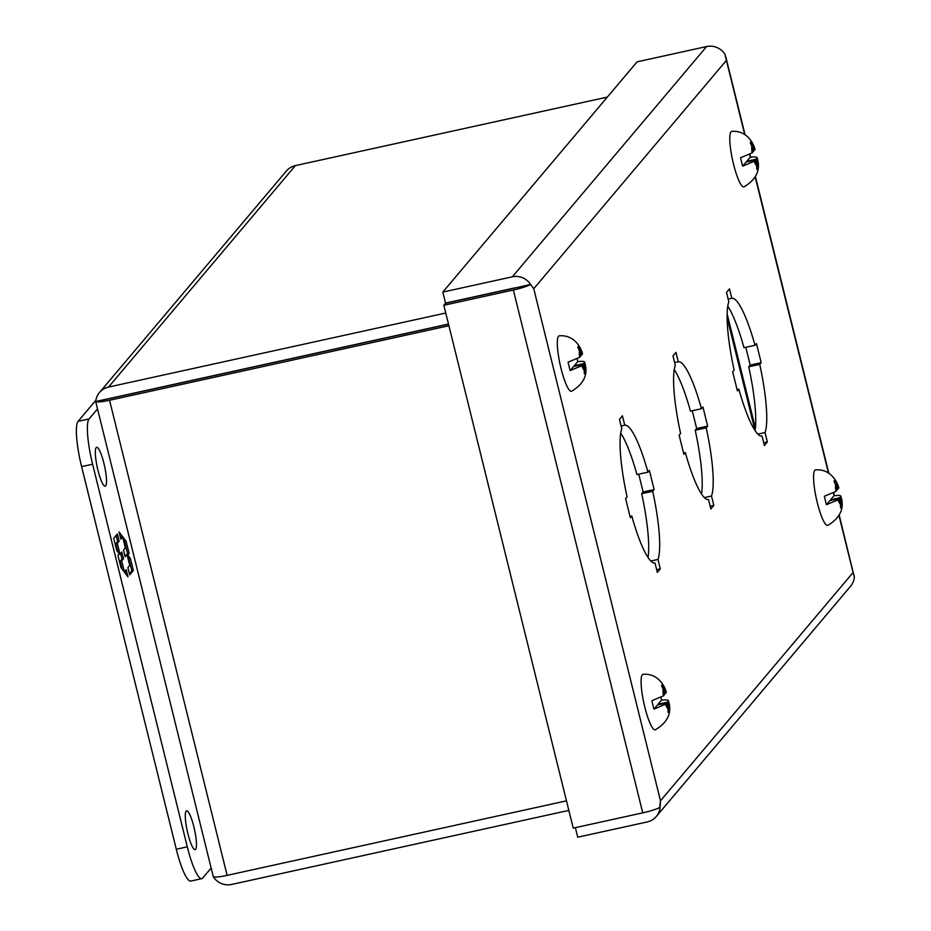 <?xml version="1.0" encoding="UTF-8"?>
<svg xmlns="http://www.w3.org/2000/svg" width="931" height="931" viewBox="0 0 931 931"><rect width="100%" height="100%" fill="white"/><g stroke="black" fill="none" stroke-linecap="round" stroke-linejoin="round"><path stroke-width="1.4" d="M755.972 159.248L757.275 164.508A10.136 1.885 -102.4 0 0 756.984 158.049L755.972 159.248L746.813 161.261L750.235 157.199C755.239 156.652 757.485 156.932 756.984 158.049L757.066 157.665C760.941 169.651 756.577 179.392 743.985 186.875A28.419 5.283 -102.4 0 1 733.523 164.182A28.419 5.283 -102.4 0 1 731.801 131.376C747.418 130.119 753.854 144.433 754.971 149.193L754.901 149.635A10.136 1.885 -102.4 0 0 752.597 145.562L753.889 150.822L754.901 149.635M750.235 157.199A25.684 4.771 77.6 0 0 749.618 154.418L750.305 157.188M757.275 164.508L757.566 168.581L756.856 169.419L756.566 165.357A10.136 1.885 -102.4 0 1 754.25 161.284L742.67 166.16L746.092 162.099L755.262 160.085L754.25 161.284M752.167 152.87L753.179 151.672L751.876 146.411A10.136 1.885 -102.4 0 0 752.167 152.87L740.587 157.746A25.684 4.771 77.6 0 0 741.576 162.017A25.684 4.771 77.6 0 0 742.67 166.16M751.876 146.411L750.223 142.641L750.933 141.791L752.597 145.562M756.566 165.357L755.262 160.085M756.856 168.732L757.566 168.581M753.016 151.02L753.889 150.822M746.976 161.913L746.813 161.261M648.034 557.494A70.523 13.104 77.6 0 0 641.668 493.709L643.135 491.975L638.736 474.182M621.105 426.014L624.748 425.211A70.523 13.104 -102.4 0 1 647.941 472.168L636.944 474.577A70.523 13.104 77.6 0 0 620.709 433.101M701.555 494.058A70.523 13.104 77.6 0 0 695.201 430.262L696.656 428.539L692.257 410.746M674.626 362.566L678.28 361.775A70.523 13.104 -102.4 0 1 701.462 408.721L690.465 411.141A70.523 13.104 77.6 0 0 674.242 369.665M755.088 430.611A70.523 13.104 77.6 0 0 748.722 366.826L750.188 365.092L745.789 347.298M728.158 299.13L731.801 298.327A70.523 13.104 -102.4 0 1 754.994 345.273L743.997 347.694A70.523 13.104 77.6 0 0 727.774 306.218M839.029 515.693L853.087 572.518L660.486 800.8L533.754 288.726L530.612 284.421L516.437 287.679M656.646 569.656L660.3 568.853L657.321 572.379L654.993 562.976A70.523 13.104 -102.4 0 1 631.8 516.03L630.345 517.752L625.609 498.632L627.075 496.898A70.523 13.104 -102.4 0 1 621.78 428.737L619.452 419.334L622.42 415.808L624.748 425.211M647.941 472.168L649.396 470.434L654.132 489.566L643.135 491.975M641.668 493.709L652.678 491.289A70.523 13.104 -102.4 0 1 657.973 559.45L650.827 561.021M631.8 516.03L630.008 516.414M710.178 506.208L713.821 505.405L710.853 508.931L708.526 499.528A70.523 13.104 -102.4 0 1 685.332 452.582L683.866 454.316L679.141 435.184L680.596 433.45A70.523 13.104 -102.4 0 1 675.301 365.301L672.973 355.898L675.953 352.372L678.28 361.775M701.462 408.721L702.928 406.987L707.665 426.119L696.656 428.539M695.201 430.262L706.198 427.853A70.523 13.104 -102.4 0 1 711.493 496.014L704.348 497.573M685.332 452.582L683.54 452.978M763.699 442.772L767.353 441.969L764.374 445.495L762.047 436.092A70.523 13.104 -102.4 0 1 738.865 389.135L737.399 390.869L732.662 371.737L734.128 370.014A70.523 13.104 -102.4 0 1 728.833 301.853L726.506 292.45L729.473 288.924L731.801 298.327M754.994 345.273L756.449 343.551L761.186 362.671L750.188 365.092M748.722 366.826L759.731 364.405A70.523 13.104 -102.4 0 1 765.026 432.566L757.881 434.137M738.865 389.135L737.073 389.53M652.678 491.289L654.132 489.566M660.3 568.853L657.973 559.45M706.198 427.853L707.665 426.119M713.821 505.405L711.493 496.014M759.731 364.405L761.186 362.671M767.353 441.969L765.026 432.566M659.625 807.608L660.486 800.8L660.021 807.41A17.189 2.386 -13.9 0 1 642.751 812.856L573.228 828.125L443.843 305.275L445.553 303.238L530.623 284.56A17.189 2.386 166.1 0 1 513.353 290.007L443.843 305.275M724.935 54.242A17.189 2.386 166.1 0 1 724.946 54.254L726.366 60.445L533.754 288.726L530.623 284.56M839.238 515.285L854.344 577.243A17.189 16.723 -139.8 0 1 850.562 586.239L656.285 816.499A17.189 16.723 40.2 0 1 647.231 821.945L577.72 837.202L575.358 827.659M854.03 575.044L854.321 576.883M515.052 287.83L445.542 303.099L442.819 292.078L637.095 61.818L706.606 46.55L512.329 276.821A17.189 16.723 40.2 0 1 530.612 284.421M744.684 134.483L724.888 54.149A17.189 16.723 -139.8 0 0 706.606 46.55M660.067 807.503A17.189 16.723 40.2 0 1 656.285 816.499M512.329 276.821L442.819 292.078M195.603 849.351A19.9 3.701 -102.4 0 1 195.138 849.654A19.9 3.701 -102.4 0 1 187.573 832.384A19.9 3.701 -102.4 0 1 186.142 811.087A19.9 3.701 -102.4 0 1 186.607 810.785A19.9 3.701 -102.4 0 1 194.172 828.055A19.9 3.701 -102.4 0 1 195.603 849.351M105.657 485.877A19.9 3.701 -102.4 0 1 105.191 486.191A19.9 3.701 -102.4 0 1 97.627 468.91A19.9 3.701 -102.4 0 1 96.184 447.625A19.9 3.701 -102.4 0 1 96.661 447.311A19.9 3.701 -102.4 0 1 104.225 464.592A19.9 3.701 -102.4 0 1 105.657 485.877M210.976 868.239L202.714 878.049A39.8 7.39 -102.4 0 1 201.771 878.655L190.774 881.075A39.8 7.39 -102.4 0 1 176.296 849.247L81.614 466.652A39.8 7.39 -102.4 0 1 78.088 421.347L95.87 400.26M201.771 878.655A39.8 7.39 -102.4 0 1 187.294 846.838L92.611 464.232A39.8 7.39 -102.4 0 1 89.085 418.927L97.359 409.116M117.376 533.94L113.71 538.293L116.701 550.396L119.284 553.794L117.934 555.388L120.96 567.596L128.001 576.871L126.209 569.656L124.382 571.832L121.682 560.939L123.52 558.763L121.856 552.048L120.018 554.224L117.329 543.343L119.156 541.167L117.376 533.94M129.688 574.869L133.354 570.517L130.363 558.414L127.78 555.027L129.13 553.433L126.104 541.225L119.063 531.938L120.855 539.165L122.683 536.989L125.382 547.87L123.544 550.046L125.208 556.761L127.047 554.585L129.735 565.478L127.908 567.642L129.688 574.869M116.131 535.418L117.632 541.505L119.156 541.167M117.632 541.505L115.805 543.681L117.329 543.343M115.805 543.681L117.83 551.885M118.656 554.527L120.018 554.224M120.611 553.526L121.984 559.1L123.52 558.763M121.984 559.1L120.157 561.277L121.682 560.939M120.157 561.277L122.089 569.085M124.963 571.134L125.604 573.729M130.363 558.414L128.839 558.751L131.83 570.854L133.354 570.517M131.83 570.854L129.409 573.729M124.929 555.621L127.047 554.585M120.576 538.025L122.683 536.989M119.924 535.43L121.333 537.28M123.451 540.073L124.579 541.563L126.104 541.225M124.579 541.563L127.605 553.77L129.13 553.433M127.605 553.77L126.884 554.62M127.186 555.155L127.78 555.027M127.71 557.262L128.839 558.751M839.75 497.771L841.054 503.031A10.136 1.885 -102.4 0 0 840.763 496.572L839.75 497.771L830.592 499.784L834.013 495.723C839.017 495.176 841.263 495.455 840.763 496.572L840.844 496.188C844.72 508.175 840.356 517.915 827.752 525.398A28.419 5.283 -102.4 0 1 817.302 502.705A28.419 5.283 -102.4 0 1 815.568 469.899C831.197 468.642 837.632 482.956 838.75 487.716L838.68 488.158A10.136 1.885 -102.4 0 0 836.364 484.085L837.667 489.345L838.68 488.158M834.013 495.723A25.684 4.771 77.6 0 0 833.385 492.941M841.054 503.031L841.345 507.104L840.623 507.942L840.344 503.88A10.136 1.885 -102.4 0 1 838.028 499.807L826.449 504.683L829.87 500.622L839.04 498.609L838.028 499.807M835.945 491.393L836.957 490.195L835.654 484.935A10.136 1.885 -102.4 0 0 835.945 491.393L824.366 496.27A25.684 4.771 77.6 0 0 825.355 500.541A25.684 4.771 77.6 0 0 826.449 504.683M835.654 484.935L834.001 481.164L834.711 480.315L836.364 484.085M840.344 503.88L839.04 498.609M840.635 507.255L841.345 507.104M836.794 489.543L837.667 489.345M830.755 500.436L830.592 499.784M213.292 876.746A17.189 2.386 -13.9 0 0 227.129 875.361L109.555 400.26A17.189 2.386 166.1 0 1 95.718 401.645L213.339 876.851A17.189 16.723 40.2 0 0 231.621 884.45L568.853 810.401M95.73 401.866L95.707 401.505A17.189 16.723 40.2 0 1 108.531 387.075L295.395 165.602A17.189 16.723 -139.8 0 0 286.341 171.048L99.477 392.51M109.555 400.26L448.905 325.745M566.479 800.846L227.129 875.361M448.521 324.174L95.718 401.645M295.395 165.602L607.315 97.103M445.763 313.025L108.531 387.075M448.486 324.046L95.707 401.505M111.254 398.096L110.009 398.515M727.146 313.875L755.402 428.062M583.504 363.672L584.808 368.932A10.136 1.885 -102.4 0 0 584.505 362.473L583.504 363.672L574.334 365.685L577.755 361.624C582.759 361.077 585.017 361.356 584.505 362.473L584.587 362.101C588.462 374.087 584.098 383.816 571.506 391.299A28.419 5.283 -102.4 0 1 561.056 368.606A28.419 5.283 -102.4 0 1 559.322 335.8C574.939 334.543 581.375 348.857 582.492 353.629L582.422 354.059A10.136 1.885 -102.4 0 0 580.118 349.986L581.421 355.258L582.422 354.059M577.755 361.624A25.684 4.771 77.6 0 0 577.139 358.842M584.808 368.932L585.087 373.005L584.377 373.855L584.086 369.782A10.136 1.885 -102.4 0 1 581.782 365.708L570.191 370.585L573.624 366.535L582.783 364.521L581.782 365.708M579.699 357.295L580.7 356.096L579.396 350.836A10.136 1.885 -102.4 0 0 579.699 357.295L568.108 362.171A25.684 4.771 77.6 0 0 569.097 366.442A25.684 4.771 77.6 0 0 570.191 370.585M579.396 350.836L577.744 347.065L578.465 346.227L580.118 349.986M584.086 369.782L582.783 364.521M584.389 373.156L585.087 373.005M580.537 355.444L581.421 355.258M574.497 366.337L574.334 365.685M727.123 317.739L755.041 430.541M667.271 702.195L668.574 707.455A10.136 1.885 -102.4 0 0 668.283 700.996L667.271 702.195L658.112 704.208L661.534 700.147C666.538 699.6 668.784 699.879 668.283 700.996L668.365 700.624C672.24 712.611 667.876 722.34 655.284 729.823A28.419 5.283 -102.4 0 1 644.822 707.129A28.419 5.283 -102.4 0 1 643.1 674.323C658.717 673.066 665.153 687.381 666.27 692.152L666.2 692.583A10.136 1.885 -102.4 0 0 663.896 688.509L665.188 693.781L666.2 692.583M661.534 700.147A25.684 4.771 77.6 0 0 660.917 697.366M668.574 707.455L668.865 711.528L668.155 712.378L667.864 708.305A10.136 1.885 -102.4 0 1 665.549 704.232L653.969 709.108L657.391 705.058L666.561 703.045L665.549 704.232M663.466 695.818L664.478 694.619L663.175 689.359A10.136 1.885 -102.4 0 0 663.466 695.818L651.886 700.694A25.684 4.771 77.6 0 0 652.875 704.965A25.684 4.771 77.6 0 0 653.969 709.108M663.175 689.359L661.522 685.588L662.232 684.75L663.896 688.509M667.864 708.305L666.561 703.045M668.155 711.68L668.865 711.528M664.315 693.967L665.188 693.781M658.275 704.86L658.112 704.208M755.25 177.169L828.462 473.006M833.396 492.941L834.083 495.711M513.353 290.007L642.751 812.856M89.085 418.927L78.088 421.347M81.614 466.652L92.611 464.232M176.296 849.247L187.294 846.838M725.796 56.907L745.056 134.727M749.897 154.278L750.607 157.153M755.46 176.762L828.834 473.251M833.676 492.802L834.385 495.676"/></g></svg>
